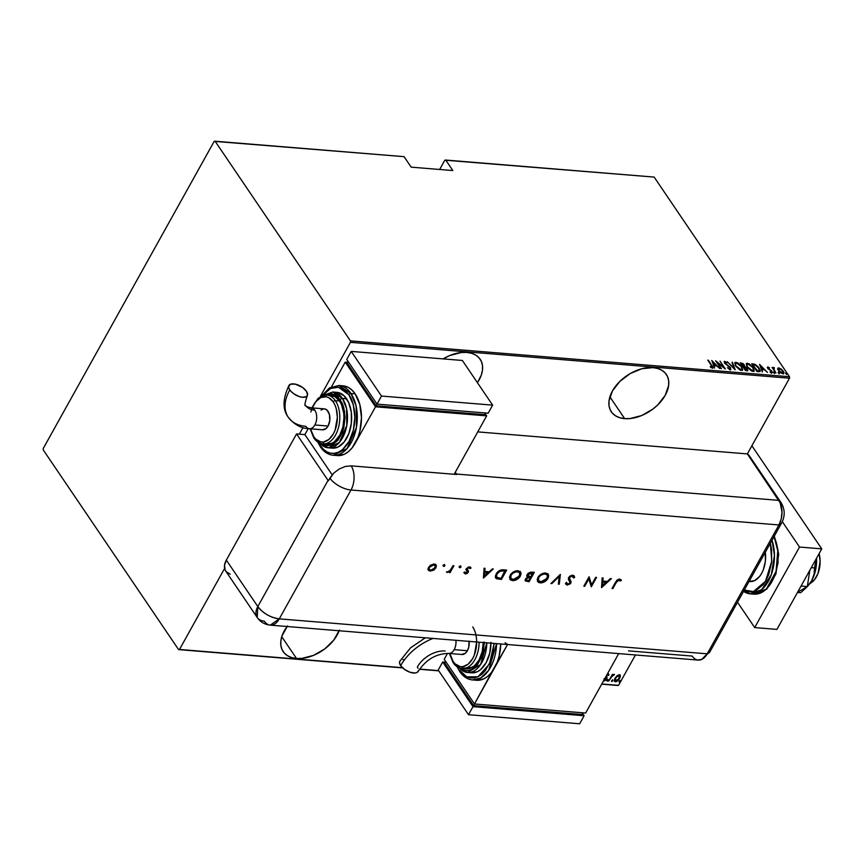 <?xml version="1.0" encoding="UTF-8"?>
<svg xmlns="http://www.w3.org/2000/svg" width="865" height="865" viewBox="0 0 865 865"><rect width="100%" height="100%" fill="white"/><g stroke="black" fill="none" stroke-linecap="round" stroke-linejoin="round"><path stroke-width="1.3" d="M339.123 630.758A33.248 21.171 -34.1 0 1 296.5 658.46L281.752 636.705L296.5 658.46L301.928 658.395L313.562 655.367L324.764 648.923L333.825 640.046L339.361 630.098M466.851 352.412A33.248 21.171 -34.1 0 1 480.172 359.267A33.248 21.171 -34.1 0 1 477.437 382.708L481.318 375.053L482.475 370.155L482.486 365.538L481.362 361.408L479.124 357.915L475.869 355.18L471.728 353.331L466.851 352.412L461.423 352.488L449.789 355.515L443.118 358.899A33.248 21.171 -34.1 0 1 466.851 352.412M624.638 418.628L609.89 396.862L624.638 418.628L630.055 418.563L641.7 415.535L652.891 409.091L657.789 404.874L665.228 395.283L668.656 385.358L668.667 380.751L667.542 376.621L665.304 373.118L662.049 370.393L657.908 368.533L653.032 367.625A33.248 21.171 -34.1 0 1 666.353 374.469A33.248 21.171 -34.1 0 1 659.098 403.544A33.248 21.171 -34.1 0 1 624.638 418.628A33.248 21.171 -34.1 0 1 611.317 411.783A33.248 21.171 -34.1 0 1 618.572 382.708A33.248 21.171 -34.1 0 1 653.032 367.625L641.841 368.739L630.207 373.572L619.881 381.379L612.431 390.969L609.014 400.895L608.992 405.501L610.128 409.632L612.366 413.135L615.62 415.86L619.762 417.719L624.638 418.628M444.837 160.187L439.669 169.475L444.837 160.187L445.735 160.057L654.145 177.076L789.486 376.729L350.433 340.875L215.093 141.222L404.052 156.651L411.167 167.15L452.849 170.556L445.735 160.057L452.849 170.556L411.167 167.15L404.052 156.651L214.196 141.352L43.25 448.47L43.261 449.951L178.59 649.604L402.657 667.91L178.59 649.604L179.498 649.464L224.619 568.391L179.498 649.464L402.42 667.672L178.59 649.604L43.261 449.951L43.25 448.47L214.196 141.352L215.093 141.222L350.433 340.875L789.486 376.729L654.145 177.076L444.837 160.187M618.551 685.329L601.813 683.966L618.551 685.329L635.451 654.967L618.551 685.329L617.642 685.469L618.551 685.329M438.631 670.635L419.644 669.088L438.631 670.635M299.333 434.165L302.999 427.58L299.333 434.165M320.137 396.797L350.433 342.345L789.486 378.21L747.349 453.909L789.486 378.21L789.486 376.729L789.486 378.21L350.433 342.345L350.433 340.875L350.433 342.345L320.137 396.797M287.58 625.871L282.044 635.818L280.876 640.727L280.865 645.333L282.001 649.464L284.228 652.967L287.483 655.692L291.624 657.551L296.5 658.46A33.248 21.171 -34.1 0 1 283.179 651.615A33.248 21.171 -34.1 0 1 287.094 626.509M617.08 675.727L614.842 678.679L614.55 681.339L616.713 681.523L618.875 679.598L620.335 676.592L619.621 674.765L617.34 675.511L615.134 678.117C614.02 679.912 614.118 681.144 615.415 681.836L619.621 678.484L620.389 675.987L619.362 674.722L617.08 675.727M608.614 681.155L612.171 676.095L614.366 674.386L612.377 675.338L612.442 674.278L608.614 681.155L611.815 676.538L614.496 674.57L612.377 675.338L612.442 674.278L608.614 681.155M608.387 673.824L607.122 674.43L608.56 673.867L608.971 674.895L608.387 673.824L608.971 674.895L608.29 675.457L608.971 674.895M604.754 680.074L606.149 679.036L605.878 676.614L606.149 679.036L604.959 680.063L604.278 679.285M603.597 680.247L604.3 680.928L605.705 680.268L607.003 678.225L606.787 675.543L607.814 674.668L608.29 675.457M607.122 680.333L607.317 681.144L608.279 679.922L607.284 680.085L607.176 681.155L608.117 680.42L608.052 679.587L607.176 681.155M611.728 680.712L611.933 681.523L612.896 680.29L611.89 680.463L611.793 681.534L612.723 680.798L612.669 679.966L611.793 681.534M619.21 681.328L619.567 682.074L620.378 680.906L619.372 681.079L619.275 682.15L620.205 681.404L620.151 680.582L619.21 681.328L619.275 682.15M419.514 669.283L438.771 670.851L419.514 669.283M601.705 684.161L617.642 685.469L601.705 684.161M777.559 369.193L778.868 367.841L777.851 368.652L778.63 370.631L781.03 373.01L783.149 373.756L783.647 371.928L781.463 369.16L778.392 367.874L777.851 368.652L778.63 370.631L782.868 373.756L783.787 373.421L783.485 373.95M775.948 373.096L773.764 368.901L774.262 367.647L773.299 367.484L773.137 368.263L772.077 367.387L775.948 373.096L773.916 369.269L774.262 367.647L773.137 368.263L772.077 367.387L775.948 373.096M767.385 367.484L767.882 366.944L767.785 368.349L771.418 371.29L771.007 372.62L770.001 371.972L771.753 372.847L771.904 371.301L771.104 370.404L768.066 368.728L768.347 367.647L769.558 367.852L767.742 366.944L767.515 367.874L771.321 371.15L771.558 372.08L770.001 371.972L771.537 372.815L772.326 372.534L771.904 371.301L768.261 368.36L768.207 367.657L769.558 367.852L767.882 366.944L768.174 367.668M758.778 371.69L760.043 371.485L760.27 370.544L757.924 366.565L754.885 364.252L751.696 363.733L756.994 371.55L760.184 371.323L759.146 368.122L754.885 364.252L751.696 363.733L756.994 371.55L758.778 371.69M747.068 370.739L747.382 368.663L744.884 366.576L744.614 367.063L744.105 365.506L744.592 367.106L744.397 364.965L740.224 362.792L745.522 370.609L747.771 370.588L747.382 368.663L744.884 366.576L743.143 363.614L740.224 362.792L745.522 370.609L747.879 370.447M735.045 369.755L732.363 362.154L734.082 368.252L727.249 361.732L735.174 369.766L732.363 362.154L734.082 368.252L727.249 361.732L735.045 369.755M721.453 368.641L717.29 362.5L725.324 368.955L720.026 361.137L723.702 367.268L715.658 360.792L720.956 368.598L717.29 362.5L725.205 368.955L720.026 361.137L723.702 367.268L715.658 360.792L721.453 368.641M712.392 368.09L711.884 365.463L707.808 360.143L712.133 366.652L712.036 367.279L710.273 366.5L710.381 367.074L712.511 368.101L712.857 367.074L708.305 360.186L711.333 365.344L711.884 367.29L710.273 366.5L710.381 367.074L712.944 367.895M711.798 360.467L714.598 368.079L714.241 365.69L716.674 365.884L719.712 368.501L711.798 360.467L714.598 368.079L714.241 365.69L716.674 365.884L719.712 368.501L711.798 360.467M730.309 369.56L730.503 367.571L724.892 363.419L725.238 362.132L727.141 362.781L724.751 361.343L724.135 361.905L724.751 361.343L724.611 363.051L729.995 367.517L729.476 369.29L729.779 368.76L727.411 367.701L730.514 369.56L730.503 367.571L725.086 363.062L725.054 362.143L727.141 362.781L724.438 361.365L724.838 363.365L730.157 367.776L729.779 368.76L727.411 367.701L729.498 369.312L730.957 369.301M735.791 366.154L739.77 369.863L742.667 370.09L741.521 366.273L737.737 362.857L734.839 362.651L735.791 366.154L741.554 370.479L742.711 370.036L741.748 366.609L735.931 362.251L734.796 362.727L735.791 366.154M747.263 367.095L751.242 370.804L754.139 371.031L753.22 367.539L749.209 363.797L746.311 363.592L747.263 367.095L753.026 371.409L754.172 370.966L753.22 367.539L747.403 363.192L746.268 363.668L747.263 367.095M759.546 364.37L762.357 371.982L762 369.593L764.422 369.788L767.46 372.404L759.546 364.37L762.357 371.982L762 369.593L764.422 369.788L767.46 372.404L759.546 364.37M773.699 372.393L774.867 372.869L773.753 371.777M778.316 372.772L779.473 373.248L778.37 372.155M785.798 373.377L786.955 373.853L785.852 372.772M712.219 366.976L712.706 368.068M711.127 367.69L712.176 367.171L711.873 367.712M712.684 368.328L712.111 366.814M712.219 361.646L712.76 362.197L712.219 361.646M715.755 365.279L716.317 365.863L715.755 365.279M713.939 366.219L714.631 368.09L713.939 366.219M715.571 365.603L713.657 365.441L712.879 361.981L715.874 365.062L713.657 365.441L715.571 365.603M713.949 364.911L712.879 361.981L713.657 365.441L712.879 361.981L715.874 365.062L713.949 364.911M729.995 367.517L729.779 368.76M730.028 368.89L729.476 369.29L729.703 368.058L729.336 369.269M724.751 361.343L724.189 361.57M725.086 363.062L725.238 362.132M724.935 362.673L724.794 363.592L724.935 362.673M730.211 368.112L730.006 370.09M730.72 369.679L730.32 368.285M732.039 362.684L734.439 369.128L732.071 362.684M736.98 363.159L734.709 363.008L735.931 362.251L735.639 362.792L738.678 363.981L741.251 366.565L742.019 369.247L740.343 370.155M741.738 369.755L740.689 370.209L740.991 369.669L736.288 366.198C735.023 364.511 735.099 363.462 736.504 363.062L741.251 366.565L742.527 370.252M742.494 370.382L741.856 367.787M735.228 365.279L735.196 364.046M740.364 370.166L741.824 369.485M742.029 368.112L741.921 369.377L740.645 369.625L736.072 366.565L735.434 363.678L736.85 363.116M735.412 363.787L736.504 363.062M735.218 364.024L735.196 365.171M747.63 370.89L747.209 369.387L747.663 370.653M746.895 370.166L745.381 370.404L746.863 370.252L745.911 370.447L746.582 369.16M743.9 366.533L742.862 366.695L743.9 366.522L743.003 366.706L743.619 365.473M741.262 363.635L743.911 364.933L742.754 366.522L741.262 363.635L743.1 364.1L744.192 365.992L742.959 366.144L741.262 363.635M743.003 366.706L743.305 366.165M743.511 366.944L746.884 368.62L745.262 370.231L743.511 366.944L746.095 367.776L747.079 369.809L745.479 369.852L743.511 366.944M745.911 370.447L746.214 369.906M748.452 364.1L746.181 363.949L747.403 363.192L747.111 363.733L750.15 364.922L752.723 367.506L753.491 370.188L751.815 371.096M751.836 371.096L753.188 370.728L752.161 371.15L752.453 370.609L747.76 367.128C746.495 365.452 746.571 364.403 747.976 363.992L752.723 367.506L753.999 371.182M753.966 371.312L753.329 368.728M746.7 366.209L746.668 364.987M753.502 369.052L753.393 370.317L752.118 370.555L747.544 367.506L746.906 364.608L748.322 364.046M746.884 364.716L746.668 366.1M754.767 364.879L752.096 364.327L754.885 364.252L754.712 364.857M759.092 371.117L757.318 371.377L757.621 370.836L752.528 364.954L755.383 365.095L758.648 368.079L759.146 370.782L756.734 371.171L753.145 364.608L755.091 364.976L758.648 368.079L759.978 371.528M759.989 371.355L759.243 369.29M757.318 371.377L759.211 370.739L757.318 371.377M759.978 365.538L760.519 366.09L759.978 365.538M763.514 369.171L764.076 369.755L763.514 369.171M761.697 370.123L762.389 371.982L761.697 370.123M763.33 369.506L761.405 369.344L760.627 365.884L763.622 368.966L761.405 369.344L763.33 369.506M761.708 368.804L760.627 365.884L761.405 369.344L760.627 365.884L763.622 368.966L761.708 368.804M768.261 368.36L768.347 367.647M768.044 368.187L767.969 368.901L767.904 368.198M772.034 372.847L771.602 371.842L771.461 373.388M771.418 371.29L771.266 372.145M770.975 372.685L771.126 371.82L770.975 372.685M768.455 367.83L767.32 367.506M773.461 372.318L774.402 373.01L774.694 372.469L774.337 373.615M774.64 373.085L774.694 372.469M774.467 373.118L773.602 372.35M772.845 368.804L773.137 368.263M773.634 367.42L773.959 368.187L772.996 368.025M774.38 368.231L774.262 367.647L774.38 368.231M773.916 369.269L774.024 368.112M773.721 368.641L773.613 369.798L773.721 368.641M773.537 369.614L773.721 368.252M778.068 372.696L779.008 373.388L779.311 372.847L778.954 373.994M779.257 373.464L779.311 372.847M779.073 373.485L778.219 372.729M782.868 373.756C784.155 373.421 784.241 372.501 783.117 370.999L778.868 367.841L777.851 368.652M778.868 367.841L779.279 368.544M783.16 372.091L783.582 373.637M779.743 368.739L777.765 368.577M783.549 373.788L783.117 372.004M782.749 373.41L782.101 373.594L782.912 372.977M778.327 370.22L778.392 369.279M779.343 368.544L782.63 370.966L782.393 373.053L782.101 373.572L782.393 373.053L778.933 371.042L779.343 368.544L780.089 368.75L782.501 370.782L783.052 372.869L779.711 371.409L778.576 369.474L779.343 368.544L778.295 370.079M782.825 373.302L783.128 372.761L782.393 373.053M785.55 373.302L786.49 373.994L786.793 373.464L786.436 374.61M786.739 374.069L786.793 373.464M786.555 374.102L785.69 373.334M746.69 364.954L747.976 363.992M759.438 369.625L759.221 370.739M608.084 673.381L608.182 674.851L608.636 674.105M607.252 674.311L607.987 675.014L607.262 674.3M606.279 675.727L606.808 676.938L606.343 675.824L607.9 674.668M607.046 677.965L606.506 676.495L607.046 677.965L606.365 678.593L607.046 677.965M605.24 679.955L603.997 680.474L604.3 680.928L606.289 678.711M603.975 678.841L604.451 679.63M603.64 680.366L605.403 679.814M606.17 678.917L606.279 675.835M608.117 680.42L606.873 680.712M606.949 680.712L607.976 679.468M614.02 674.3L613.804 675.284L613.112 674.7L614.02 674.3M612.29 675.208L610.982 676.895M610.766 677.263L612.496 675.024M612.723 680.798L611.49 681.09M611.555 681.09L612.593 679.847M619.989 674.949L620.389 675.987L619.362 674.722M620.389 675.987L619.318 678.03L619.859 674.689M617.08 680.636L615.112 681.382L617.264 680.495L615.88 680.993L615.112 680.387M614.291 680.96L615.415 681.836M614.918 680.171L615.101 678.149M619.318 675.706L617.351 675.511L619.243 675.511M615.88 680.993L615.058 679.879L615.35 677.749L618.897 675.565L619.124 678.441L615.88 680.993L615.631 678.16L618.594 675.122L619.199 675.435M615.329 677.717L615.577 680.539M620.205 681.404L618.972 681.696M619.037 681.696L620.075 680.463M618.897 675.565L619.524 677.565L617.296 680.506M809.856 583.54A20.998 12.694 -85.3 0 0 819.112 553.6L820.128 561.504L818.03 573.419L814.527 579.701L809.856 583.54M749.058 581.475L749.944 581.55A22.75 13.743 -85.3 0 0 765.309 552.27L765.374 561.255L763.341 569.711L761.633 573.387L759.546 576.523L754.572 580.642L749.079 581.431M774.056 536.56L777.786 550.745L776.067 571.332L766.39 589L753.945 594.158A34.989 21.149 -85.3 0 0 775.029 574.652A34.989 21.149 -85.3 0 0 774.056 536.56M744.041 590.481L747.976 591.865L751.923 591.909L755.859 590.687L763.125 584.664L766.174 580.091L768.671 574.706L771.634 562.347L771.58 549.459L770.347 543.22L771.775 561.061L765.482 581.291L753.383 591.606L742.862 589.768M743.489 591.476L750.333 593.866L761.708 589.671L771.321 574.62L774.445 555.287L772.023 540.214A34.989 21.149 94.7 0 1 770.596 576.533A34.989 21.149 94.7 0 1 750.333 593.866A34.989 21.149 94.7 0 1 743.554 591.357M774.91 538.527L777.981 549.978L778.024 562.866L775.062 575.236L771.266 582.761M799.52 547.048L782.306 521.649L799.52 547.048L821.75 548.864L751.88 445.778L821.75 548.864L799.52 547.048L754.691 627.579L776.921 629.396L821.75 548.864L776.921 629.396L754.691 627.579L799.52 547.048M737.51 602.235L754.691 627.579L737.51 602.235M809.845 570.251L807.304 586.557L801.055 586.038L807.304 586.557L797.584 592.276L807.304 586.557L809.845 570.251M808.343 585.432A27.994 16.922 -85.3 0 0 808.559 585.173A27.994 16.922 -85.3 0 0 811.694 580.642A27.994 16.922 -85.3 0 0 816.549 558.206L815.349 571.062L811.694 580.642L814.127 574.068L816.365 558.53L814.506 567.916L811.294 567.645L814.506 567.916L814.127 574.068L811.694 580.642L806.926 587.011L800.698 592.709L797.487 592.449L800.698 592.709L806.926 587.011L811.694 580.642L808.191 585.594M750.301 457.715L780.176 502.803L782.003 512.188L781.214 518.968L778.933 524.958L707.213 653.821L701.785 659.39L697.633 660.017L695.633 659.325L697.633 660.017L701.785 659.39L707.213 653.821A17.495 10.575 94.7 0 1 701.688 659.444A17.495 10.575 94.7 0 1 692.173 656.07L628.498 650.869M780.954 502.457A17.495 11.148 145.9 0 0 778.835 500.37A17.495 10.575 94.7 0 1 778.933 524.958A17.495 8.38 -150.9 0 0 781.733 522.774L710.003 651.637A17.495 8.38 -150.9 0 1 707.213 653.821A17.495 8.38 29.1 0 0 710.003 651.637L701.785 659.39M270.28 625.135C264.766 624.562 260.408 622.021 257.229 617.513A17.495 11.148 -34.1 0 1 257.813 606.56L328.04 480.389L296.554 433.938L304.891 434.619L332.16 474.831L304.891 434.619L332.16 474.831L304.891 434.619L296.554 433.938L226.327 560.109L257.813 606.56L257.229 617.513A17.495 11.148 -34.1 0 0 264.236 621.124A17.495 10.575 94.7 0 0 270.28 625.135L279.276 618.864A17.495 10.575 94.7 0 1 270.28 625.135L698.217 660.092A17.495 10.575 -85.3 0 0 707.213 653.821L279.276 618.864L351.006 490.001A17.495 10.575 -85.3 0 0 351.201 465.867L456.796 474.496A17.495 10.575 94.7 0 0 456.493 474.042L455.282 472.247L456.493 474.042L778.835 500.37A17.495 10.575 -85.3 0 1 778.933 524.958L781.214 518.968L782.003 512.188L780.176 502.803L747.349 453.909L477.75 431.894L747.349 453.909L778.835 500.37A17.495 11.148 -34.1 0 1 780.911 502.392L749.425 455.942A17.495 11.148 145.9 0 0 747.349 453.909L778.835 500.37L456.493 474.042A17.495 10.575 94.7 0 1 456.796 474.496L351.201 465.867A17.495 10.575 94.7 0 1 351.006 490.001L778.933 524.958L707.213 653.821L778.933 524.958L707.213 653.821L279.276 618.864L351.006 490.001L778.933 524.958A17.495 8.38 29.1 0 0 781.744 522.741M444.253 564.434L444.924 565.721L444.383 564.877L443.194 565.905L444.383 566.261L444.621 565.277L443.377 565.991L444.924 565.721L444.556 564.877L443.302 565.591L443.68 566.445L442.999 565.148M460.331 565.742L461.013 567.04L460.299 566.218L459.283 567.354L460.472 567.57L460.71 566.597L459.466 567.31L461.013 567.04L460.634 566.186L459.391 566.91L459.769 567.754L459.088 566.456M483.459 578.004L493.299 568.986L492.347 568.91L489.19 571.797L484.789 571.441L485.027 568.305L484.076 568.229L483.459 578.004L493.299 568.986L492.347 568.91L489.19 571.797L484.789 571.441L485.027 568.305L484.076 568.229L483.459 578.004M520.427 571.819L520.384 576.068L521.076 573.419L520.384 571.787L516.935 570.749L511.561 573.409L509.442 577.225L510.772 580.134L513.615 580.62L518.027 578.75L520.081 575.614C518.146 578.609 515.54 580.134 512.264 580.188L512.567 580.631C515.843 580.588 518.449 579.063 520.384 576.068L520.589 572.035L517.984 570.749C514.707 570.77 512.091 572.284 510.134 575.279L509.907 579.334L512.567 580.631L509.766 579.096M548.107 574.09L548.064 578.328L548.756 575.69L548.075 574.046L544.615 573.008L539.241 575.668L537.122 579.485L538.452 582.394L541.295 582.88L545.707 581.01L547.761 577.885C545.826 580.88 543.22 582.394 539.944 582.448L540.247 582.891C543.523 582.848 546.129 581.323 548.064 578.328L548.269 574.295L545.664 573.008C542.387 573.03 539.771 574.544 537.814 577.539L537.587 581.594L540.247 582.891L537.446 581.356M574.057 575.755L574.587 577.517L574.23 575.949L572.5 575.214L570.435 575.787L568.575 577.539L568.359 579.366L570.132 582.383L569.548 583.551L567.851 584.145L566.618 582.783L565.505 583.291L567.018 585.075L570.165 583.951L571.116 581.788L569.343 578.815L569.548 577.452L571.873 576.187L573.236 576.793L573.506 577.928L574.576 577.096L573.971 575.668L572.771 575.225L568.575 577.539L569.938 583.064L567.851 584.145L566.618 582.783L565.505 583.291L567.213 585.097L570.835 583.096L571.084 581.626L569.678 579.485M601.543 587.649L611.382 578.631L610.43 578.555L607.273 581.442L602.862 581.085L603.1 577.95L602.159 577.874L601.543 587.649L611.382 578.631L610.43 578.555L607.273 581.442L602.862 581.085L603.1 577.95L602.159 577.874L601.543 587.649M620.994 579.712L620.173 580.566L618.756 579.561L616.367 582.329L618.172 580.199L620.475 581.01L621.384 580.329L619.34 579.042L616.853 580.199L612.009 588.503L612.885 588.578L616.064 581.875L612.885 588.578L616.367 582.329L619.059 580.015L620.475 581.01L621.146 579.918M595.671 577.344L591.563 584.729L589.065 576.804L583.832 586.2L584.708 586.275L588.827 578.88L591.314 586.816L596.547 577.42L595.671 577.344L591.563 584.729L589.065 576.804L583.832 586.2L584.708 586.275L588.827 578.88L591.314 586.816L596.547 577.42L595.671 577.344M560.39 574.468L550.918 583.518L551.848 583.594L559.212 576.447L558.336 584.124L559.266 584.199L560.26 574.457L550.918 583.518L551.848 583.594L559.212 576.447L558.336 584.124L559.266 584.199L560.39 574.468M534.321 572.338L530.461 572.176L527.953 573.463L526.742 575.647L527.639 577.085L525.401 578.999L525.325 580.934L529.099 581.734L534.321 572.338L531.694 572.122L527.109 574.533L527.639 577.085L525.401 578.999L525.271 580.858L529.099 581.734L534.321 572.338M503.635 569.83L500.478 570.154L497.072 572.608L495.342 576.112L496.045 578.371L501.419 579.474L506.641 570.078L503.635 569.83C500.489 569.602 497.981 570.997 496.11 574.003L495.699 577.982L501.419 579.474L506.641 570.078L503.635 569.83M467.089 571.105L467.327 572.316L465.889 573.171L465.067 572.349L464.148 572.89L465.424 574.014L467.392 573.333L468.495 571.397L467.295 568.651L468.592 567.797L470.095 568.597L471.036 568.013L470.063 567.029L468.376 567.062L466.105 569.289L467.219 572.5L464.148 572.89L465.424 574.014L463.845 572.435M453.898 565.764L453.022 565.699L449.811 570.846L446.772 572.241L449.768 571.549L449.205 572.565L450.081 572.63L453.898 565.764L453.022 565.699L450.276 570.349L446.772 572.241L449.768 571.549L449.205 572.565L450.081 572.63L453.898 565.764M435.895 564.715L435.614 567.418L433.279 569.776L433.949 569.981L435.917 567.862L436.403 565.84L435.484 564.391L433.83 564.012L430.273 565.342L428.034 568.91L428.467 570.327L429.873 571.095L433.581 570.219L429.937 570.695L433.581 570.219L435.917 567.862L436.068 564.932L434.198 564.034L428.553 567.267L428.089 569.776M257.229 617.513L225.733 571.062A17.495 11.148 145.9 0 1 226.327 560.109L257.813 606.56A17.495 8.38 29.1 0 0 279.276 618.864C270.388 617.513 263.23 613.415 257.813 606.56L328.04 480.389A17.495 8.38 29.1 0 0 328.354 480.832L333.771 473.101L339.199 468.992L345.319 466.451L351.201 465.867L345.319 466.451L339.199 468.992L333.771 473.101L329.857 478.15A17.495 8.38 29.1 0 0 351.006 490.001A17.495 8.38 -150.9 0 1 329.857 478.15L328.354 480.832A17.495 8.38 -150.9 0 1 328.04 480.389L296.554 433.938L226.327 560.109L224.522 565.332L225.116 569.938L226.284 571.776L230.187 574.187M505.117 642.814L507.301 644.187M612.009 588.503L612.885 588.578L612.236 588.103L617.059 580.339L618.918 579.582L620.475 581.01L621.081 579.885L619.643 579.053L615.545 582.156L612.009 588.503M621.384 580.329L620.951 579.647M602.775 577.928L602.862 581.085L602.775 577.928M610.658 578.566L601.467 586.989L610.658 578.566M602.483 581.637L605.965 581.918L602.483 581.637L602.202 585.367L602.483 581.637M602.505 585.81L602.786 582.08L605.965 581.918L602.505 585.81L602.786 582.08L606.268 582.372L602.505 585.81M596.017 577.377L591.314 586.816L596.017 577.377M588.524 578.436L584.708 586.275L584.059 585.8L588.524 578.436M589.087 576.804L591.563 584.729L589.087 576.804M573.203 577.485L571.938 575.744L573.506 577.928L574.587 577.517L573.441 577.388L574.284 577.074L574.101 575.863M572.241 576.187L573.181 576.706L571.938 575.744L569.451 577.625L571.938 575.744L573.127 576.879M570.532 580.642L569.148 577.182L569.894 579.766M571.084 581.626L570.835 583.096L567.213 585.097L565.775 584.178M567.851 584.145L566.618 582.783M566.316 582.34L567.548 583.691L566.316 582.34M569.765 581.496L568.705 580.08M569.602 581.237L569.97 581.799M569.732 581.485L568.64 579.993M566.802 583.421L566.445 582.805M565.667 584.07L567.386 584.654L569.429 583.875L570.63 582.459L570.695 580.891M569.613 579.399L569.04 578.361M568.975 578.134L569.667 576.544L571.938 575.744M560.001 574.706L559.266 584.199L558.379 583.702L558.963 583.745L560.001 574.706M558.909 576.004L551.848 583.594L551.319 583.129L558.909 576.004M538.149 581.94L542.106 582.232L545.891 580.166L548.356 576.425L547.772 573.592M538.246 580.383L538.181 577.56L541.231 574.403L544.864 573.527L547.199 574.901M547.177 574.857L544.864 573.527C542.171 573.506 540.019 574.717 538.387 577.16L538.69 577.615C540.322 575.16 542.474 573.949 545.166 573.982L547.34 575.063L547.188 578.263L540.744 581.929L538.484 580.75L538.387 577.16L538.365 580.534M525.023 580.48L528.796 581.28L533.802 572.295L529.099 581.734L525.152 580.61M526.644 576.068L527.639 577.085M527.845 575.712L527.553 574.425L528.893 573.03L532.613 572.781L527.672 574.155L528.331 575.971M526.028 579.788L525.898 578.771L527.055 577.56L530.137 577.236L525.985 578.599L526.104 579.842M528.764 580.696L527.574 580.599L525.985 578.599L530.137 577.236L528.764 580.696L526.59 580.393L526.201 579.226L527.661 577.863L530.44 577.69L528.764 580.696M525.909 579.647L526.288 579.053M528.634 576.414L527.672 574.155L532.613 572.781L530.969 576.717L528.634 576.414L527.974 574.609L532.916 573.225L530.969 576.717L527.801 575.679M510.469 579.68L514.426 579.972L518.211 577.907L520.676 574.165L520.081 571.332M510.566 578.123L510.501 575.301L513.54 572.143L517.183 571.268L519.519 572.63M519.497 572.587L517.183 571.268C514.491 571.235 512.34 572.446 510.707 574.901L511.01 575.344C512.642 572.9 514.794 571.689 517.486 571.711L519.66 572.803L519.508 575.993L513.053 579.669L510.804 578.49L510.707 574.901L510.674 578.274M495.364 577.474L496.899 578.523L501.116 579.02L506.111 570.035L501.419 579.474L496.553 578.717L495.559 577.744M496.445 576.825L496.391 574.219L498.413 571.592L501.289 570.381L504.933 570.522L501.073 578.436L496.694 577.193L496.683 573.625L496.553 576.944M496.986 574.079L500.9 570.446L496.986 574.079L499.927 571.3L504.122 570.878L500.9 570.446L505.236 570.965L503.819 570.424L505.236 570.965L501.073 578.436L496.91 577.452L496.369 576.09L496.986 574.079M484.692 568.283L484.789 571.441L484.692 568.283M492.574 568.921L483.384 577.344L492.574 568.921M484.411 571.992L487.882 572.273L484.411 571.992L484.119 575.722L484.411 571.992M484.422 576.166L484.714 572.435L487.882 572.273L484.422 576.166L484.714 572.435L488.184 572.727L484.422 576.166M465.889 573.171L465.067 572.349M464.764 571.895L465.586 572.727M470.668 567.386L469.511 566.921L466.332 568.727L466.073 569.819L467.435 571.679M467.132 571.235L465.77 569.375M466.073 569.819L467.024 570.997M466.916 569.224L468.484 571.278L466.916 568.316L467.1 569.44L467.068 568.1L468.787 567.321L467.219 568.77L468.787 567.321L470.095 568.597L471.036 568.013L470.549 567.159M471.036 568.013L469.846 568.121L470.647 567.343M469.089 567.764L470.095 568.597M468.484 571.278L468.225 572.36L468.484 571.278L466.992 569.332M466.797 568.997L467.478 569.786M465.424 574.014L468.225 572.36L467.922 571.906L465.424 574.014M464.018 572.835L465.121 573.571L466.711 573.149L468.084 570.522M468.787 567.321L469.663 567.851M459.391 566.91L459.769 567.754M461.013 567.04L460.634 566.186M459.185 567.224L460.775 566.024M453.368 565.721L450.081 572.63L449.432 572.154L453.368 565.721M449.486 571.127L447.097 572.089L447.4 572.543L446.47 571.797M446.913 572.057L449.195 571.311M443.302 565.591L443.68 566.445M444.924 565.721L444.556 564.877M443.096 565.915L444.697 564.704M428.175 569.786L430.24 571.138L427.872 569.343M428.164 569.873L431.581 570.532L435.917 567.862L435.636 564.315M436.101 565.396L435.938 564.813M428.878 568.878L429.127 566.889L431.008 565.029L433.43 564.423L434.998 565.353M435.009 565.386L433.43 564.423L435.419 566.251L433.733 569.267L431.3 570.295L429.321 569.592L429.127 566.889L429.018 569.138L429.429 567.332L433.733 564.877L433.43 564.423L429.127 566.889L433.733 564.877L435.182 565.591L435.041 567.786L430.716 570.295L429.181 569.321M538.69 577.615L540.657 575.409L543.847 574.036L546.604 574.382L547.718 575.982L546.02 579.788L542.052 581.853L538.549 580.837L538.69 577.615M511.01 575.344L512.977 573.149L516.167 571.776L518.924 572.122L520.027 573.722L518.34 577.528L514.372 579.593L510.869 578.566L511.01 575.344M469.089 641.052L468.754 647.139L467.381 650.729L454.179 649.647A10.499 6.347 94.7 0 1 448.784 653.41A10.499 6.347 -85.3 0 0 454.179 649.647A10.499 6.347 -85.3 0 0 455.92 640.295A10.499 6.347 94.7 0 1 454.179 649.647L467.381 650.729A10.499 6.347 -85.3 0 0 469.122 641.376M399.9 661.098L399.565 663.12L400.668 665.639A43.769 27.875 -34.1 0 1 433.03 638.424A43.769 27.875 145.9 0 0 400.668 665.639A10.499 5.028 29.1 0 0 410.172 672.3A10.499 5.028 29.1 0 0 418.195 671.391C424.055 662.687 433.03 653.691 448.784 653.41A10.499 6.347 94.7 0 1 448.773 653.41L461.986 654.491A10.499 6.347 -85.3 0 0 467.381 650.729L465.316 653.302L461.629 654.448M472.495 679.933L480.583 678.041L488.682 670.299L496.596 643.625A34.989 21.149 94.7 0 1 472.495 679.933A34.989 21.149 94.7 0 1 460.396 671.9A1.752 1.114 -34.1 0 1 459.693 671.532A1.752 1.114 -34.1 0 1 459.758 670.44A1.752 1.114 145.9 0 0 459.693 671.532C463.164 676.603 467.424 679.403 472.495 679.933L476.658 680.268A34.989 21.149 -85.3 0 0 494.65 667.726A34.989 21.149 -85.3 0 0 500.759 643.96L499.213 655.746L497.278 662.06L474.474 703.969L585.627 713.041L618.713 653.594L585.627 713.041L474.474 703.969L444.199 659.303L474.474 703.969L507.56 644.522L491.439 672.527L487.774 676.3L483.795 678.874L476.583 680.258M494.142 643.419L489.439 664.006L477.923 676.798L466.732 676.819L459.758 670.44L462.84 674.095L466.343 676.614L470.138 677.933L474.085 677.976L478.021 676.744L481.805 674.3L485.287 670.721L490.823 660.774L492.672 654.773L494.142 643.419M490.963 643.16A27.994 16.922 -85.3 0 1 471.674 672.84L467.511 672.494L480.626 664.547L486.8 642.825A27.994 16.922 94.7 0 1 467.511 672.494A27.994 16.922 94.7 0 1 459.153 667.812M484.346 642.619L481.913 656.459L475.058 667.272L460.504 668.267L465.381 670.526L468.495 670.559L471.609 669.596L477.35 664.839L481.719 656.978L483.178 652.253L484.346 642.09M464.343 668.483A24.501 14.802 -85.3 0 0 479.113 642.846M472.777 626.93A22.75 13.743 94.7 0 1 472.56 658.752A22.75 13.743 94.7 0 1 453.13 661.476A1.752 1.114 145.9 0 0 453.065 662.568A1.752 1.114 -34.1 0 1 453.13 661.476L455.228 663.974L460.234 666.601L462.926 666.634L468.214 664.115L472.679 658.546L474.388 654.859L476.669 641.949M479.113 642.198A24.501 14.802 94.7 0 1 462.234 668.559L466.397 668.894A24.501 14.802 -85.3 0 0 483.286 642.533M462.234 668.559A24.501 14.802 94.7 0 1 453.768 662.936A1.752 1.114 -34.1 0 1 453.065 662.568C455.52 666.169 458.569 668.169 462.234 668.559M462.202 666.71A27.994 16.922 -85.3 0 0 463.229 668.05M444.199 659.303L447.508 653.356L444.199 659.303M581.983 714.501L582.923 712.825L581.983 714.501L473.62 705.645L474.55 703.969L473.62 705.645L444.848 663.217L445.756 661.595L444.848 663.217L473.62 705.645L581.983 714.501M579.647 723.778L584.135 715.733L582.577 713.43L584.135 715.733L579.647 723.778L468.495 714.706L472.982 706.651L584.135 715.733L472.982 706.651L468.495 714.706L438.22 670.04L442.707 661.985L472.982 706.651L442.707 661.985L438.22 670.04L468.495 714.706L579.647 723.778M445.41 662.212L442.707 661.985L445.41 662.212M490.974 642.381L489.72 653.226L486.065 662.806L480.572 669.661L477.383 671.727L470.744 672.721M483.286 642.252L482.183 651.734L478.994 660.114L474.182 666.115L468.495 668.829L465.586 668.796M449.832 653.497L453.13 661.476M399.814 661.238A10.499 5.028 29.1 0 0 400.668 665.639L404.604 669.467L410.01 672.246L415.092 673.024L417.417 672.267L418.465 670.602M418.065 668.288L417.341 667.002A22.771 14.5 145.9 0 1 445.151 650.999M404.463 659.617L402.928 659.617M288.942 385.476C282.65 398.884 282.433 409.491 288.305 417.298C294.327 424.704 301.377 428.51 309.475 428.726L322.677 429.808A10.499 6.347 -85.3 0 0 328.073 426.045L314.871 424.964A10.499 6.347 94.7 0 1 309.475 428.726A10.499 6.347 94.7 0 1 305.842 426.315A43.769 27.875 -34.1 0 1 288.207 417.168A43.769 27.875 -34.1 0 1 289.775 389.899A10.499 5.028 -150.9 0 1 288.921 385.509A10.499 5.028 -150.9 0 1 296.954 384.601A10.499 5.028 -150.9 0 1 306.448 391.261L307.572 394.873L306.524 396.527L302.653 397.284L299.117 396.516L293.7 393.737L290.824 391.218L289.051 388.612L288.661 386.298L290.726 384.136L295.289 384.147L302.523 387.423L306.448 391.261A10.499 5.028 -150.9 0 1 307.302 395.662A10.499 5.028 -150.9 0 1 299.279 396.559A10.499 5.028 -150.9 0 1 289.775 389.899A43.769 27.875 145.9 0 0 288.207 417.168M309.465 428.726A10.499 6.347 -85.3 0 0 314.871 424.964A10.499 6.347 -85.3 0 0 314.806 410.205A22.771 14.5 -34.1 0 1 305.637 405.447A22.771 14.5 145.9 0 0 314.806 410.205A10.499 6.347 -85.3 0 0 311.184 407.804A10.499 6.347 94.7 0 1 311.184 407.804A10.499 6.347 94.7 0 1 314.806 410.205A10.499 6.347 94.7 0 1 314.871 424.964L328.073 426.045L326.008 428.618L322.331 429.764M337.274 455.574L344.486 454.19L348.476 451.606L352.131 447.843L357.969 437.366L359.905 431.062L361.473 417.514L359.797 404.452L355.147 393.856L350.974 393.521A34.989 21.149 94.7 0 1 355.126 433.041A34.989 21.149 94.7 0 1 333.187 455.239A34.989 21.149 94.7 0 1 321.088 447.205A1.752 1.114 -34.1 0 1 320.385 446.848A1.752 1.114 -34.1 0 1 320.45 445.756L323.532 449.4L327.035 451.93L330.83 453.238L334.777 453.282L338.712 452.06L342.497 449.616L349.028 441.464L353.363 430.089L354.855 417.222L353.266 404.809L348.844 394.743L345.762 391.099L342.259 388.569L338.464 387.261L334.517 387.217L330.571 388.439L326.786 390.894L322.386 395.694L330.538 388.461L338.475 387.261L348.844 394.743A1.752 1.114 -34.1 0 1 350.974 393.521L338.885 385.487A34.989 21.149 94.7 0 1 350.974 393.521L355.147 393.856A34.989 21.149 -85.3 0 0 343.048 385.822L338.885 385.487L329.468 387.92L321.466 396.073M320.45 445.756L318.558 442.491L320.45 445.756A1.752 1.114 145.9 0 0 320.385 446.848C323.856 451.919 328.116 454.709 333.187 455.239L347.049 448.6L356.423 427.418L356.099 406.009L350.974 393.521A1.752 1.114 145.9 0 0 348.844 394.743C353.623 399.922 359.343 422.304 349.028 441.464C338.323 460.05 324.083 452.99 320.45 445.756M325.164 395.046L334.496 394.494L340.291 399.662A1.752 1.114 -34.1 0 1 342.432 398.43L332.755 392.007A27.994 16.922 94.7 0 1 342.432 398.43L346.595 398.776A27.994 16.922 -85.3 0 0 336.928 392.342L332.755 392.007L323.067 395.456M310.881 411.978A22.75 13.743 94.7 0 1 333.241 401.89A1.752 1.114 -34.1 0 1 335.382 400.668A24.501 14.802 -85.3 0 0 324.808 395.11M328.992 395.456L334.701 396.451L339.545 401.003L335.382 400.668L339.545 401.003A24.501 14.802 -85.3 0 0 331.079 395.381L326.916 395.046A24.501 14.802 94.7 0 1 335.382 400.668A24.501 14.802 94.7 0 1 338.28 428.326A24.501 14.802 94.7 0 1 322.926 443.875A24.501 14.802 94.7 0 1 314.46 438.252A1.752 1.114 -34.1 0 1 313.757 437.885A1.752 1.114 -34.1 0 1 313.822 436.793L315.92 439.29L320.926 441.918L323.618 441.95L328.905 439.431L333.371 433.862L335.079 430.175L337.361 417.265L336.269 408.777L334.971 405.058L333.241 401.89L328.743 397.662L326.137 396.765L320.742 397.576L315.779 401.695L311.984 408.507M333.187 455.239L337.35 455.585A34.989 21.149 -85.3 0 0 355.342 443.031L375.518 406.799L345.232 362.132L347.946 362.349L345.232 362.132L375.518 406.799L355.342 443.031A34.989 21.149 -85.3 0 0 355.147 393.856L351.904 390.018L348.217 387.358L342.962 385.822M304.891 434.619L308.232 428.608L304.891 434.619M485.114 413.578L486.671 415.87L375.518 406.799L486.671 415.87L485.114 413.578M347.384 363.354L376.145 405.793L484.519 414.638L485.449 412.962L484.519 414.638L376.145 405.793L347.384 363.354L348.281 361.732L347.384 363.354M331.479 386.85L345.232 362.132L331.479 386.85M454.157 474.279L486.671 415.87L454.157 474.279M377.075 404.117L376.145 405.793L377.075 404.117M488.163 413.189L492.639 405.134L462.364 360.467L351.212 351.395L346.735 359.44L351.212 351.395L381.487 396.051L377.01 404.106L346.735 359.44L377.01 404.106L381.487 396.051L492.639 405.134L488.163 413.189L377.01 404.106L488.163 413.189M492.639 405.134L381.487 396.051L351.212 351.395L462.364 360.467L492.639 405.134M337.858 392.461L344.011 395.705L348.736 402.668L351.309 412.313L351.352 423.169L348.854 433.581L344.194 441.961L338.074 447.032L331.436 448.038M322.894 442.026A27.994 16.922 -85.3 0 0 323.921 443.356M319.196 442.837L328.203 447.811L332.365 448.157A27.994 16.922 -85.3 0 0 349.914 430.392A27.994 16.922 -85.3 0 0 346.595 398.776L342.432 398.43A27.994 16.922 94.7 0 1 345.751 430.056A27.994 16.922 94.7 0 1 328.203 447.811A27.994 16.922 94.7 0 1 319.845 443.129M328.203 447.811L339.285 442.502L346.789 425.548L346.53 408.431L342.432 398.43A1.752 1.114 145.9 0 0 340.291 399.662L344.584 411.448L342.713 431.484L331.663 445.194L321.196 443.572L326.073 445.843L332.301 444.913L338.042 440.155L342.41 432.295L343.87 427.57L345.038 417.406L343.783 407.599L342.291 403.317L337.869 396.776L332.095 393.748L328.981 393.716L325.121 395.078M310.524 428.813L313.822 436.793A1.752 1.114 145.9 0 0 313.757 437.885C316.212 441.485 319.261 443.475 322.926 443.875L327.089 444.21A24.501 14.802 -85.3 0 0 342.454 428.672A24.501 14.802 -85.3 0 0 339.545 401.003L341.416 404.409L343.675 412.854L343.978 417.557L342.886 427.05L339.686 435.43L334.874 441.431L332.084 443.237L326.278 444.102M321.056 410.075L323.488 408.907M324.732 408.918L327.046 410.14L329.414 414.465L329.792 420.433L328.073 426.045A10.499 6.347 -85.3 0 0 329.565 415.124A10.499 6.347 -85.3 0 0 324.386 408.875L311.184 407.804C307.324 407.015 305.486 406.258 305.68 405.512C304.264 406.464 304.794 403.187 307.291 395.683M325.035 443.799A24.501 14.802 -85.3 0 0 338.712 426.694A24.501 14.802 -85.3 0 0 335.382 400.668A1.752 1.114 145.9 0 0 333.241 401.89A22.75 13.743 94.7 0 1 333.371 433.862A22.75 13.743 94.7 0 1 313.822 436.793M742.019 369.247L741.716 369.788M754.172 370.966L753.88 371.507M771.602 372.015L771.299 372.555M773.18 367.614L772.877 368.155M777.959 368.187L777.667 368.728M750.333 593.866L753.945 594.158L766.758 589.119L775.883 574.122L778.705 554.26L774.337 536.051M808.559 585.173L808.061 585.756M781.733 522.774C785.258 515.832 784.988 509.042 780.911 502.392M467.511 672.494L458.504 667.521M449.4 653.464L453.065 662.579M457.023 666.655L459.704 671.532M425.331 637.797L410.572 647.831L399.835 661.206M317.714 441.972L320.396 446.848M326.916 395.046L318.169 398.235L311.8 407.848M310.092 428.781L313.757 437.885"/></g></svg>
